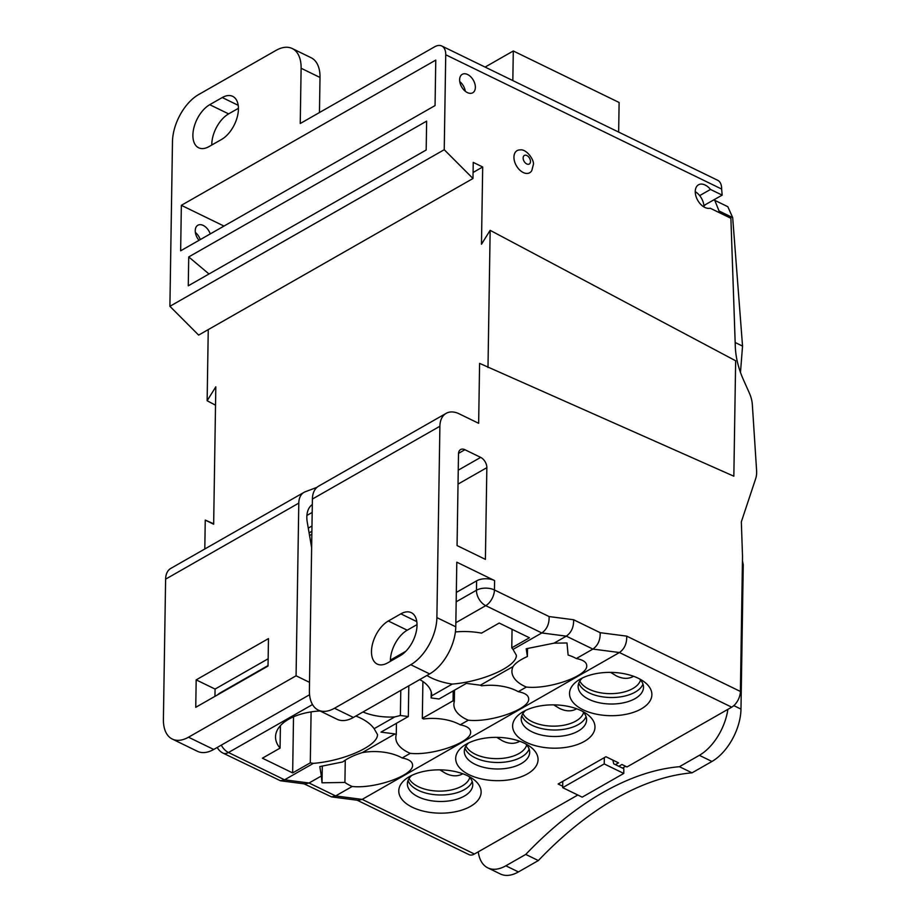 <?xml version="1.0" encoding="UTF-8"?>
<svg xmlns="http://www.w3.org/2000/svg" width="920" height="920" viewBox="0 0 920 920"><rect width="100%" height="100%" fill="white"/><g stroke="black" fill="none" stroke-linecap="round" stroke-linejoin="round"><path stroke-width="1.38" d="M304.094 783.84L331.499 796.881L358.041 800.331L362.169 799.388L619.424 652.533C624.53 648.887 626.957 643.413 626.704 636.134L740.404 691.472L742.52 556.347L741.336 521.835L755.688 478.63A25.472 16.192 -119.7 0 0 756.596 470.499L752.341 404.639A25.472 16.192 -119.7 0 0 749.34 393.012L743.418 379.741A67.919 43.182 60.3 0 1 735.31 346.587L730.894 218.293L710.194 208.208A13.156 8.372 60.3 0 1 697.21 199.375A13.156 8.372 60.3 0 1 698.498 184.805A13.156 8.372 60.3 0 1 710.481 189.439L722.177 195.132L721.636 189.048A16.985 9.591 -64 0 0 717.681 180.274L441.772 46A16.985 9.591 116 0 1 445.728 54.774L444.233 149.707L472.983 178.503L473.236 162.38L482.69 166.98L481.47 244.237L490.153 230.333L735.655 360.778L733.838 476.203L479.596 363.365L478.653 423.303L459.126 413.804A25.472 16.192 -119.7 0 0 446.166 413.344L318.665 486.116A25.472 16.192 60.3 0 0 312.397 499.042L309.396 690.38A38.203 21.585 116 0 0 318.285 710.113A38.203 21.585 116 0 0 334.489 708.25L353.395 717.45A38.203 21.585 -64 0 1 337.18 719.313L318.285 710.113M331.499 796.881L335.627 795.938L352.199 786.473C375.003 788.992 413.678 775.341 412.574 765.164C412.47 761.679 408.997 759.276 402.155 757.965L410.262 753.331C433.055 755.86 471.73 742.21 470.626 732.021C470.522 728.536 467.049 726.133 460.207 724.822L468.315 720.199C491.107 722.717 529.782 709.067 528.678 698.889C528.574 695.394 525.101 693.001 518.259 691.679L526.366 687.056C549.171 689.574 587.846 675.924 586.73 665.746C586.638 662.262 583.165 659.858 576.311 658.547L592.894 649.083C597.988 645.426 600.415 639.963 600.162 632.684L626.704 636.134M357.202 800.227L469.027 854.645A12.73 7.199 -64 0 0 474.433 854.024L577.817 795.018M618.803 766.291L621.931 764.497L626.969 766.958L731.699 707.169A12.73 7.199 -64 0 0 740.404 691.472M622.483 768.085L625.611 766.291M580.163 679.167A41.181 21.654 -179.1 0 0 578.565 680.133A41.181 21.654 -179.1 0 0 582.521 709.504A41.181 21.654 -179.1 0 0 638.399 710.378A41.181 21.654 -179.1 0 0 643.275 681.156A41.181 21.654 -179.1 0 0 580.163 679.167M523.238 711.654A41.181 21.654 -179.1 0 0 521.64 712.632A41.181 21.654 -179.1 0 0 525.607 741.991A41.181 21.654 -179.1 0 0 581.486 742.877A41.181 21.654 -179.1 0 0 586.362 713.644A41.181 21.654 -179.1 0 0 523.238 711.654M466.325 744.154A41.181 21.654 -179.1 0 0 464.726 745.119A41.181 21.654 -179.1 0 0 468.683 774.49A41.181 21.654 -179.1 0 0 524.561 775.364A41.181 21.654 -179.1 0 0 529.448 746.131A41.181 21.654 -179.1 0 0 466.325 744.154M409.411 776.641A41.181 21.654 -179.1 0 0 407.813 777.607A41.181 21.654 -179.1 0 0 411.769 806.978A41.181 21.654 -179.1 0 0 467.647 807.852A41.181 21.654 -179.1 0 0 472.523 778.63A41.181 21.654 -179.1 0 0 409.411 776.641M615.399 764.635L618.528 762.852L605.935 756.723L558.118 784.012L562.707 786.244M731.699 707.169L619.424 652.533L592.894 649.083L566.317 636.145L541.822 632.96L513.003 649.417L516.35 655.235C517.132 666.298 483.115 681.616 452.26 684.089L431.664 695.842L431.123 697.946L439.058 698.981L466.382 683.387L480.378 685.204L513.072 666.551C515.372 663.078 520.145 659.744 527.39 656.535L526.205 648.749L554.035 643.16L566.317 636.145C571.423 632.5 573.85 627.026 573.597 619.746L600.162 632.684M436.885 617.607L455.779 626.807A38.203 21.585 -64 0 1 429.663 673.911L410.757 664.723A38.203 21.585 116 0 0 436.885 617.607L439.886 426.259A25.472 16.192 -119.7 0 1 446.166 413.344M455.779 626.807L456.803 562.178L494.592 580.577A12.73 6.693 -179.1 0 0 476.606 580.853L456.32 592.422M467.636 74.531A10.614 6.75 60.3 0 0 462.231 74.336A10.614 6.75 60.3 0 0 461.633 86.894A10.614 6.75 60.3 0 0 472.753 92.77A10.614 6.75 60.3 0 0 474.869 83.812A10.614 6.75 60.3 0 0 467.636 74.531M485.403 559.371L457.056 545.572L458.505 453.87A8.487 5.394 60.3 0 1 460.586 449.569A8.487 5.394 60.3 0 1 464.91 449.719L480.666 457.378A8.487 5.394 60.3 0 1 486.841 467.671L485.403 559.371M520.03 149.925A12.73 8.096 60.3 0 0 516.361 165.703A12.73 8.096 60.3 0 0 531.806 170.568L533.278 164.91C534.888 160.896 526.688 148.603 520.03 149.925M444.233 149.707L169.901 306.303L172.477 141.691A38.203 21.585 116 0 1 198.605 94.587L276.011 50.393A38.203 21.585 116 0 1 292.226 48.53A38.203 21.585 116 0 1 301.116 68.264L300.242 123.51L434.573 46.828A16.985 9.591 116 0 1 441.772 46M222.249 97.543L209.725 104.696A24.621 13.915 -64 0 0 193.982 127.409A24.621 13.915 -64 0 0 198.628 147.775A24.621 13.915 -64 0 0 209.07 146.567L221.593 139.426A24.621 13.915 -64 0 0 237.337 116.713A24.621 13.915 -64 0 0 232.691 96.347A24.621 13.915 -64 0 0 222.249 97.543L238.199 105.305M188.726 256.933L426.638 121.129L426.178 150.006L188.267 285.821L188.726 256.933L209.001 273.987M181.355 205.321L435.769 60.099L435.056 105.581L180.642 250.815L181.355 205.321L223.986 226.078M169.901 306.303L198.639 335.098L472.983 178.503M473.075 172.465L482.69 166.98M213.658 523.79L205.252 520.076L213.658 524.239L215.809 386.825L207.138 400.729L215.521 405.191M205.252 520.076L204.803 548.987M487.991 367.528L490.153 230.333M208.253 329.613L207.138 400.729M188.508 737.207L296.079 675.797L298.793 503.125A21.229 13.489 -119.7 0 1 304.025 492.349L170.833 568.376A21.229 13.489 60.3 0 0 165.611 579.151L163.403 719.336A38.203 21.585 116 0 0 172.304 739.07A38.203 21.585 116 0 0 188.508 737.207L213.704 749.466A38.203 21.585 -64 0 1 197.501 751.329L172.304 739.07M195.362 232.449A10.614 6.75 -119.7 0 1 200.284 239.602M472.224 781.54A32.683 17.192 0.9 0 1 464.428 789.59A32.683 17.192 0.9 0 1 418.266 790.303A32.683 17.192 0.9 0 1 408.031 780.539M529.138 749.053A32.683 17.192 0.9 0 1 521.341 757.102A32.683 17.192 0.9 0 1 475.18 757.804A32.683 17.192 0.9 0 1 464.945 748.04M586.051 716.565A32.683 17.192 0.9 0 1 578.266 724.615A32.683 17.192 0.9 0 1 532.093 725.317A32.683 17.192 0.9 0 1 521.858 715.553M642.965 684.077A32.683 17.192 0.9 0 1 635.179 692.116A32.683 17.192 0.9 0 1 589.007 692.829A32.683 17.192 0.9 0 1 578.784 683.065M703.892 205.493L722.177 195.132M292.226 48.53L311.121 57.73A38.203 21.585 -64 0 1 320.01 77.464L319.459 112.539M238.429 108.295L228.631 113.884A24.621 13.915 116 0 0 211.795 145.015M400.786 690.402L400.384 715.495L394.726 716.933L374.129 728.686A50.945 26.795 -179.1 0 0 355.844 716.059M408.802 685.825L408.319 716.53L400.384 715.495M422.901 681.513L422.326 718.347L423.591 718.969A37.364 19.653 -179.1 0 1 458.206 723.775A37.364 19.653 -179.1 0 1 460.207 724.822M468.315 720.199A37.364 19.653 -179.1 0 1 453.87 704.341A37.364 19.653 -179.1 0 1 454.33 701.419L453.054 700.81L422.326 718.347M454.33 701.419L454.503 690.161M453.215 690.897L453.054 700.81M431.123 697.946L431.216 691.92M456.171 601.818L476.456 590.237A12.73 8.096 -119.7 0 0 485.737 605.659L541.822 632.96C546.928 629.303 549.355 623.841 549.102 616.561L494.442 589.961A12.73 7.199 116 0 1 485.737 605.659L455.848 622.725M312.501 704.559L228.47 752.514A12.73 7.199 116 0 1 223.077 753.135L280.439 780.758L284.556 779.815L313.386 763.358A50.945 26.795 -179.1 0 1 310.293 762.841L292.652 772.915L262.407 758.195L280.059 748.121A50.945 26.795 -179.1 0 1 275.54 736.817A50.945 26.795 -179.1 0 1 320.022 710.964M431.664 695.842A42.458 22.333 -179.1 0 0 431.675 695.394A42.458 22.333 -179.1 0 0 419.773 679.558M362.986 711.976A42.458 22.333 -179.1 0 0 394.726 716.933M513.003 649.417A50.945 26.795 -179.1 0 0 511.773 647.83L529.425 637.755L499.18 623.047L481.539 633.121A50.945 26.795 -179.1 0 0 455.4 631.948M426.914 675.487A50.945 26.795 -179.1 0 0 452.26 684.089M280.439 780.758L304.934 783.943L309.062 783L321.344 775.997L322.023 782.817L344.919 782.437L345.264 760.15M402.155 757.965A37.364 19.653 -179.1 0 0 362.308 752.606C353.866 755.274 347.357 758.379 342.757 761.932L319.803 766.578L321.344 775.997M362.308 752.606L395.002 733.942L381.006 732.124L408.319 716.53M374.129 728.686L377.476 734.516C378.258 745.579 344.241 760.897 313.386 763.358M280.416 725.65L280.059 748.121M310.293 762.841L311.098 711.896M293.526 716.806L292.652 772.915M395.002 733.942L396.278 734.562L396.451 723.304M396.278 734.562A37.364 19.653 -179.1 0 0 395.807 737.483A37.364 19.653 -179.1 0 0 410.262 753.331M344.919 782.437A37.364 19.653 -179.1 0 0 352.199 786.473M322.023 782.817L322.287 766.072M268.042 665.562L219.891 693.047A12.73 6.693 -179.1 0 0 217.718 694.772M214.958 696.348L215.073 689.068L268.145 658.778M195.753 707.307L196.178 679.869L268.467 638.606L268.03 666.045L195.753 707.307M304.025 492.349A21.229 13.489 -119.7 0 1 305.244 491.774L316.952 487.347M312.305 504.539A25.472 16.192 60.3 0 0 307.245 522.146L311.638 547.676M296.079 675.797L309.522 682.341M309.568 694.749L213.704 749.466M410.757 664.723L334.489 708.25M388.32 621L400.844 613.847A24.621 13.915 -64 0 1 411.286 612.651A24.621 13.915 -64 0 1 415.932 633.018A24.621 13.915 -64 0 1 400.188 655.73L387.665 662.871A24.621 13.915 -64 0 1 377.223 664.079A24.621 13.915 -64 0 1 372.577 643.712A24.621 13.915 -64 0 1 388.32 621L407.215 630.2L417.024 624.599M429.663 673.911L353.395 717.45M390.379 661.319A24.621 13.915 116 0 1 407.215 630.2M215.073 689.068L196.178 679.869M512.06 629.303L511.773 647.83M576.311 658.547A37.364 19.653 -179.1 0 0 568.111 655.04L566.996 642.976L554.035 643.16M527.39 656.535L527.516 648.485M513.072 666.551A37.364 19.653 -179.1 0 0 511.922 671.209A37.364 19.653 -179.1 0 0 526.366 687.056M518.259 691.679A37.364 19.653 -179.1 0 0 516.269 690.632A37.364 19.653 -179.1 0 0 481.654 685.825L480.378 685.204M485.093 67.079L513.291 50.979L512.831 80.58M618.654 132.077L619.114 102.488L513.291 50.979M710.481 189.439L699.671 195.615M411.688 775.433A32.683 17.192 -179.1 0 0 407.387 783.771A32.683 17.192 -179.1 0 0 428.202 800.17A32.683 17.192 -179.1 0 0 464.324 796.087A32.683 17.192 -179.1 0 0 472.753 784.806A32.683 17.192 -179.1 0 0 468.717 776.331M468.602 742.946A32.683 17.192 -179.1 0 0 464.301 751.283A32.683 17.192 -179.1 0 0 485.127 767.682A32.683 17.192 -179.1 0 0 521.237 763.6A32.683 17.192 -179.1 0 0 529.678 752.307A32.683 17.192 -179.1 0 0 525.642 743.843M525.527 710.458A32.683 17.192 -179.1 0 0 521.226 718.796A32.683 17.192 -179.1 0 0 542.041 735.195A32.683 17.192 -179.1 0 0 578.162 731.112A32.683 17.192 -179.1 0 0 586.592 719.819A32.683 17.192 -179.1 0 0 582.555 711.356M582.441 677.971A32.683 17.192 -179.1 0 0 578.139 686.308A32.683 17.192 -179.1 0 0 598.955 702.707A32.683 17.192 -179.1 0 0 635.076 698.625A32.683 17.192 -179.1 0 0 643.505 687.332A32.683 17.192 -179.1 0 0 639.469 678.868M210.243 233.921A10.614 6.75 60.3 0 0 197.846 225.25A10.614 6.75 60.3 0 0 199.019 240.327M459.735 81.535A10.614 6.75 -119.7 0 1 465.278 91.252M740.462 372.646L742.543 346.092L732.688 217.614L727.823 206.689L714.782 200.341L719.796 212.888M735.172 342.504L742.543 346.092M742.405 564.293L743.245 564.707A524.17 296.136 116 0 1 742.452 560.763M727.869 709.355A42.458 23.989 116 0 1 699.349 755.331L679.431 766.705A320.091 180.837 -64 0 0 525.757 854.427L505.839 865.8A42.458 23.989 116 0 1 487.818 867.87A42.458 23.989 116 0 1 478.262 851.839M562.787 781.344L562.683 787.646L582.21 797.157L623.76 773.432L623.841 768.74L613.755 763.841L612.835 760.081M487.818 867.87L500.422 874A42.458 23.989 -64 0 0 518.431 871.93L538.349 860.556A320.091 180.837 116 0 1 692.024 772.834L711.953 761.461A42.458 23.989 -64 0 0 740.98 709.113L743.245 564.707M679.431 766.705L692.024 772.834M538.349 860.556L525.757 854.427M713.678 199.973L714.782 200.341M703.938 206.022L705.318 204.746M695.255 191.693A13.156 8.372 -119.7 0 1 703.972 206.965M604.336 757.631L604.233 763.933L623.76 773.432M562.683 787.646L604.233 763.933M640.527 679.972A30.992 16.295 0.9 0 1 620.413 692.794A30.992 16.295 0.9 0 1 589.064 689.218A30.992 16.295 0.9 0 1 579.807 681.042M633.581 676.292C628.498 679.167 622.725 679.029 616.273 675.844L610.627 672.382M583.602 712.471A30.992 16.295 0.9 0 1 563.488 725.293A30.992 16.295 0.9 0 1 532.151 721.706A30.992 16.295 0.9 0 1 522.893 713.529M576.667 708.779C571.584 711.666 565.811 711.516 559.36 708.342L553.713 704.869M526.688 744.958A30.992 16.295 0.9 0 1 506.575 757.781A30.992 16.295 0.9 0 1 475.226 754.193A30.992 16.295 0.9 0 1 465.98 746.016M519.754 741.267C514.659 744.154 508.898 744.004 502.447 740.83L496.8 737.357M469.775 777.446A30.992 16.295 0.9 0 1 449.661 790.269A30.992 16.295 0.9 0 1 418.312 786.681A30.992 16.295 0.9 0 1 409.055 778.504M462.841 773.755C457.746 776.641 451.973 776.491 445.522 773.317L439.875 769.844M221.294 745.131A12.73 8.096 60.3 0 0 228.47 752.514L284.556 779.815L309.062 783L335.627 795.938L362.169 799.388L474.433 854.024M494.592 580.577L494.442 589.961A12.73 6.693 0.9 0 0 476.456 590.237L476.606 580.853M573.597 619.746L549.102 616.561M721.636 189.048L445.728 54.774M320.01 77.464L301.116 68.264M209.725 104.696L228.631 113.884M405.8 651.291L390.402 660.088M486.841 467.671L458.022 484.115M298.793 503.125L165.611 579.151M308.269 528.103L311.972 525.998M312.19 512.417L306.9 515.441M439.886 426.259L312.397 499.042M416.794 621.609L400.844 613.847M464.91 449.719L458.528 453.364M458.24 470.178L480.666 457.378M311.846 534.267L309.557 535.566M526.872 155.526A4.956 3.151 -119.7 0 1 530.483 161.529A4.956 3.151 -119.7 0 1 526.734 163.944A4.956 3.151 -119.7 0 1 523.135 157.952A4.956 3.151 -119.7 0 1 526.872 155.526M733.815 705.629L740.98 709.113M711.953 761.461L699.349 755.331M505.839 865.8L518.431 871.93M732.688 217.614L719.658 211.278M217.281 747.431A12.73 12.73 0 0 0 223.077 753.135M311.891 531.288L309.097 532.887"/></g></svg>
